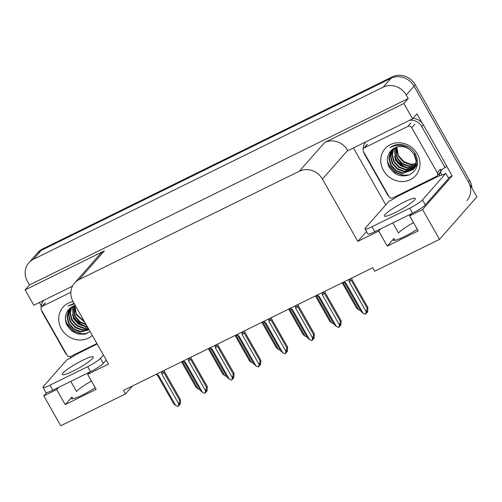 <?xml version="1.0" encoding="UTF-8"?>
<svg xmlns="http://www.w3.org/2000/svg" width="502" height="502" viewBox="0 0 502 502"><rect width="100%" height="100%" fill="white"/><g stroke="black" fill="none" stroke-linecap="round" stroke-linejoin="round"><path stroke-width="0.75" d="M91.452 381.074A18.624 2.667 -29.6 0 0 76.492 391.46L70.763 381.382M392.796 222.901L398.525 232.984A18.624 2.667 150.4 0 1 413.485 222.593M417.256 229.238A18.624 2.667 150.4 0 1 393.235 240.082A18.624 2.667 150.4 0 1 393.963 238.494L387.268 246.105L378.734 231.083L357.807 241.38L322.416 179.076A17.457 15.964 -138.7 0 0 299.38 171.188L79.121 279.583A17.457 15.964 -138.7 0 0 74.547 283.072A17.457 15.964 -138.7 0 0 73.16 301.74L108.551 364.044L87.624 374.341L89.576 372.12M28.859 262.772A17.457 15.964 41.3 0 1 33.433 259.283L383.202 87.153A17.457 15.964 41.3 0 1 406.237 95.041L408.226 98.549L29.461 284.948L27.472 281.44A17.457 15.964 41.3 0 1 28.859 262.772L36.646 253.918A17.457 15.964 41.3 0 1 41.22 250.429L390.989 78.299A17.457 15.964 41.3 0 1 414.024 86.193L476.9 196.878L439.52 239.36L422.565 209.516L452.158 175.876L448.292 177.777M70.826 357.757L70.154 356.583M41.264 305.724L39.413 302.468M385.768 204.866L353.427 147.939M322.416 179.076L347.648 150.399L347.817 150.7L412.569 118.83L416.93 113.872L422.182 123.115M446.523 165.967L452.158 175.876M79.121 279.583L104.353 250.9L25.1 289.905L33.803 305.229L72.432 286.222M104.353 250.9A17.457 15.964 -138.7 0 0 99.779 254.395L74.547 283.072M347.648 150.399A17.457 15.964 -138.7 0 0 324.612 142.505L403.865 103.506L408.226 98.549M412.569 118.83L403.865 103.506M58.652 387.343L56.701 389.558L43.799 395.909L60.755 425.759L125.506 393.894L132.472 385.982M43.799 395.909L46.749 392.558M25.1 289.905L29.461 284.948M125.506 393.894L123.517 390.387L372.773 267.723L374.762 271.231L439.52 239.36M357.807 241.38L366.491 231.51M422.565 209.516L409.657 215.86L411.609 213.645M380.685 228.862L378.734 231.083M95.223 387.713A18.624 2.667 -29.6 0 1 71.202 398.563A18.624 2.667 -29.6 0 1 71.93 396.975L65.235 404.587L96.164 389.364L87.624 374.341M65.235 404.587L56.701 389.558M387.268 246.105L418.197 230.889L409.657 215.86M471.911 188.087A17.457 15.964 41.3 0 0 469.608 180.431L415.267 84.775A17.457 15.964 41.3 0 0 392.238 76.881L42.463 249.011A17.457 15.964 41.3 0 0 37.895 252.506L36.646 253.918A17.457 15.964 41.3 0 1 41.22 250.429L390.989 78.299A17.457 15.964 41.3 0 1 414.024 86.193L468.366 181.849A17.457 15.964 41.3 0 1 466.979 200.518M195.849 387.011L181.548 361.829L195.899 387.105L197.907 388.818L182.351 361.434M199.947 389.709L197.907 388.818M179.195 404.348L179.609 404.85L179.898 403.188L179.277 403.897L178.988 405.56L177.972 406.457L175.675 405.459L158.67 375.521L157.59 374.925L157.007 373.908M164.254 370.338L164.6 371.769L180.519 399.793L180.237 404.141L179.609 404.85M179.088 404.988L179.465 404.825M179.314 404.995L179.139 404.681M161.261 371.813L161.839 372.829L161.763 373.996L178.768 403.934L179.804 400.609L180.551 399.837L164.6 371.756M161.839 372.829C161.945 371.643 162.341 371.317 163.037 371.856L162.629 371.141M161.763 373.996A3.96 0.565 -29.6 0 0 163.884 372.584L163.037 371.856M179.804 400.609L163.884 372.584M178.768 403.934L178.367 406.262M156.36 374.222L157.728 375.678L173.667 403.746L157.716 375.665A3.96 0.565 -29.6 0 0 157.728 375.678A3.96 0.565 -29.6 0 0 158.67 375.521M156.85 374.9C156.291 374.31 156.536 374.316 157.59 374.925M173.617 403.652L175.675 405.459M208.317 348.658L222.675 373.934L208.317 348.652M226.716 376.531L224.676 375.64L209.127 348.256M222.624 373.833L224.676 375.64M249.394 360.662L235.093 335.48L249.444 360.756L251.452 362.463L235.896 335.085M253.491 363.354L251.452 362.463M276.169 347.484L261.862 322.303L276.219 347.585L278.221 349.292L262.665 321.907M280.26 350.183L278.221 349.292M205.971 391.171L206.385 391.673L206.667 390.01L206.046 390.719L205.757 392.382L204.741 393.286L202.444 392.282L185.439 362.344L184.359 361.747L183.782 360.731M191.024 357.167L191.369 358.591L207.295 386.622L207.006 390.964L206.385 391.673M205.858 391.811L206.24 391.648M188.03 358.635L188.614 359.658L188.532 360.825L205.538 390.763L206.579 387.431L207.32 386.666L191.369 358.579M188.614 359.658C188.714 358.472 189.116 358.146 189.806 358.679L189.398 357.964M188.532 360.825A3.96 0.565 -29.6 0 0 190.653 359.407L189.806 358.679M206.579 387.431L190.653 359.407M205.538 390.763L205.136 393.091M183.136 361.051L184.472 362.45L200.442 390.575L184.485 362.488A3.96 0.565 -29.6 0 0 184.498 362.5A3.96 0.565 -29.6 0 0 185.439 362.344M183.619 361.722C183.061 361.133 183.305 361.145 184.359 361.747M200.392 390.481L202.444 392.282M232.74 378L233.154 378.502L233.443 376.839L232.821 377.548L232.533 379.205L231.51 380.108L229.219 379.11L212.214 349.172L211.129 348.576L210.551 347.553M217.799 343.989L218.144 345.42L234.064 373.444L233.775 377.793L233.154 378.502M232.627 378.64L233.01 378.47M232.859 378.646L232.683 378.332M214.806 345.464L215.383 346.48L215.302 347.648L232.313 377.586L233.348 374.26L234.095 373.488L218.138 345.407M215.383 346.48C215.49 345.294 215.885 344.968 216.575 345.508L216.174 344.792M215.302 347.648A3.96 0.565 -29.6 0 0 217.429 346.236L216.575 345.508M233.348 374.26L217.429 346.236M232.313 377.586L231.911 379.914M211.248 349.304A3.96 0.565 -29.6 0 0 211.273 349.323A3.96 0.565 -29.6 0 0 212.214 349.172M211.26 349.317L227.211 377.397L211.242 349.279L209.905 347.873M210.394 348.551C209.836 347.961 210.081 347.968 211.129 348.576M227.161 377.303L229.219 379.11M259.509 364.822L259.923 365.324L260.212 363.661L259.59 364.37L259.302 366.033L258.285 366.937L255.989 365.933L238.983 335.995L237.904 335.399L237.32 334.382M244.568 330.818L244.913 332.242L260.833 360.273L260.551 364.615L259.923 365.324M259.402 365.462L259.779 365.299M259.634 365.469L259.452 365.155M241.575 332.286L242.152 333.309L242.077 334.476L259.082 364.414L260.118 361.082L260.864 360.317L244.913 332.23M242.152 333.309C242.259 332.123 242.661 331.797 243.351 332.33L242.943 331.615M242.077 334.476A3.96 0.565 -29.6 0 0 244.198 333.058L243.351 332.33M260.118 361.082L244.198 333.058M259.082 364.414L258.681 366.742M238.023 336.127A3.96 0.565 -29.6 0 0 238.042 336.152A3.96 0.565 -29.6 0 0 238.983 335.995M238.03 336.139L253.981 364.226L238.042 336.152L236.68 334.696M237.164 335.374C236.605 334.784 236.85 334.796 237.904 335.399M253.937 364.126L255.989 365.933M286.284 351.651L286.698 352.147L286.987 350.49L286.36 351.199L286.077 352.856L285.054 353.759L282.764 352.755L265.753 322.824L264.673 322.228L264.096 321.205M271.337 317.64L271.689 319.071L287.608 347.095L287.32 351.444L286.698 352.147M286.171 352.291L286.554 352.122M286.404 352.297L286.228 351.984M268.35 319.115L268.928 320.132L268.846 321.299L285.851 351.237L286.893 347.911L287.64 347.139L271.682 319.059M268.928 320.132C269.034 318.946 269.43 318.619 270.12 319.159L269.712 318.444M268.846 321.299A3.96 0.565 -29.6 0 0 270.967 319.881L270.12 319.159M286.893 347.911L270.967 319.881M285.851 351.237L285.45 353.565M264.792 322.955A3.96 0.565 -29.6 0 0 264.811 322.974A3.96 0.565 -29.6 0 0 265.753 322.824M264.799 322.968L280.756 351.049L264.786 322.924L263.45 321.525M263.933 322.202C263.374 321.613 263.625 321.619 264.673 322.228M280.706 350.954L282.764 352.755M395.093 212.647A17.752 2.541 -29.6 0 0 415.279 198.478A17.752 2.541 -29.6 0 0 404.593 201.848A17.752 2.541 -29.6 0 0 384.406 216.011A17.752 2.541 -29.6 0 0 395.093 212.647M409.72 208.167L372.026 226.716A11.64 1.669 150.4 0 1 365.017 228.925A11.64 1.669 150.4 0 1 365.475 227.933L388.774 201.446A11.64 1.669 150.4 0 0 397.753 196.226L439.313 175.775A11.64 1.669 150.4 0 0 445.801 173.385L422.496 199.871A11.64 1.669 150.4 0 1 409.72 208.167L412.562 213.174L374.868 231.723A11.64 1.669 150.4 0 1 367.866 233.932L365.017 228.925M445.801 173.385L448.644 178.392L425.345 204.879A11.64 1.669 150.4 0 1 412.562 213.174M388.391 195.479A11.64 10.642 41.3 0 0 388.059 195.673L364.728 154.603A11.64 10.642 41.3 0 1 363.567 151.786M363.178 149.138A11.64 10.642 41.3 0 1 365.651 142.16A11.64 10.642 41.3 0 1 366.065 141.715M440.831 170.755A11.64 10.642 41.3 0 1 441.214 170.297A11.64 10.642 41.3 0 1 445.079 167.612L446.636 165.842L423.305 124.772A11.64 10.642 -138.7 0 0 412.914 118.441M409.55 120.317A11.64 10.642 41.3 0 1 421.749 126.542L445.079 167.612M441.904 175.104A5.817 2.209 -116.2 0 0 441.183 173.648L440.612 172.65A11.64 10.642 41.3 0 1 442.049 169.456M440.612 172.65L439.055 174.42A11.64 10.642 41.3 0 1 439.426 173.259M439.626 175.424L439.055 174.42M397.816 195.441L398.067 195.874M73.06 371.122A17.752 2.541 -29.6 0 0 93.246 356.953A17.752 2.541 -29.6 0 0 82.56 360.323A17.752 2.541 -29.6 0 0 62.373 374.492A17.752 2.541 -29.6 0 0 73.06 371.122M103.412 355.002L100.463 358.346A11.64 1.669 150.4 0 1 87.687 366.648L49.993 385.197A11.64 1.669 150.4 0 1 42.99 387.406A11.64 1.669 150.4 0 1 43.442 386.408L66.741 359.928A11.64 1.669 150.4 0 0 75.72 354.707L97.143 343.964M106.261 360.009L103.312 363.36A11.64 1.669 150.4 0 1 90.529 371.656L52.835 390.205A11.64 1.669 150.4 0 1 45.833 392.413L42.99 387.406M66.358 353.96A11.64 10.642 41.3 0 0 66.026 354.148L42.695 313.079A11.64 10.642 41.3 0 1 41.534 310.267M41.145 307.613A11.64 10.642 41.3 0 1 43.624 300.635A11.64 10.642 41.3 0 1 44.038 300.196M75.789 353.916L76.034 354.349M417.281 153.819A20.369 18.624 41.3 0 1 410.322 179.672A20.369 18.624 41.3 0 1 383.453 170.467A20.369 18.624 41.3 0 1 390.412 144.614A20.369 18.624 41.3 0 1 417.281 153.819M389.031 166.846C394.415 175.185 401.405 177.752 410.008 174.545C417.532 169.751 419.352 162.955 415.461 154.158C412.531 149.075 408.182 145.925 402.422 144.708C397.747 144.005 393.618 144.959 390.023 147.575C397.722 143.741 404.763 144.808 411.132 150.769A14.552 13.303 -138.7 0 0 391.516 150.211C387.017 154.955 386.195 160.496 389.031 166.846M391.805 149.935L389.282 157.697L391.089 164.901L396.134 170.511L403.031 173.064L413.416 169.331M413.61 169.118L414.853 167.417L416.541 160.803L414.47 153.894M391.591 150.136L390.838 151.234L388.893 158.136L390.7 165.346L395.745 170.956L402.642 173.51L413.221 169.557L414.464 167.856L416.152 161.249L414.081 154.34L411.132 150.769M392.696 149.169L390.838 156.022L392.646 163.131L397.691 168.741L404.587 171.295L414.125 168.39M392.464 149.351L390.449 156.367L392.257 163.57L397.302 169.187L404.198 171.74L413.955 168.628M414.784 167.787L416.02 166.087L417.526 162.008M393.681 148.485L392.407 154.923L394.202 161.362L399.247 166.971L406.143 169.525L414.746 167.361M393.424 148.648L392.012 155.2L393.813 161.801L398.858 167.417L405.754 169.971L414.602 167.624M394.754 147.883L395.764 159.592L400.809 165.202L407.706 167.756L415.267 166.244M394.478 148.021L395.375 160.031L400.42 165.647L407.317 168.201L415.148 166.532M395.927 147.368L397.32 157.823L402.366 163.432L409.262 165.986L415.681 165.039M395.626 147.488L396.931 158.262L401.976 163.872L408.873 166.426L415.587 165.346M397.069 146.992A14.552 13.303 41.3 0 0 398.877 156.047L403.922 161.663L410.818 164.217L415.982 163.727M396.881 147.048L398.488 156.492L403.533 162.102L410.429 164.656L415.92 164.066M363.404 151.497A2.912 2.661 41.3 0 1 364.396 147.801L407.888 126.397A2.912 2.661 41.3 0 1 411.728 127.715L437.33 172.788A2.912 2.661 41.3 0 1 436.338 176.484L392.846 197.888A2.912 2.661 41.3 0 1 389.006 196.571L363.404 151.497M437.33 172.788L440.449 169.249A2.912 2.661 41.3 0 1 440.216 172.362L437.098 175.901M395.557 159.203L404.386 167.015M387.55 162.309L388.962 165.635L395.124 172.431L403.545 175.505L408.107 175.317M394.497 156.461L395.388 158.331L400.282 164.192L407.116 167.687M387.381 160.759L389.157 165.415L395.319 172.211L403.74 175.286L409.281 174.878M92.299 335.43A20.369 18.624 41.3 0 1 61.42 328.942A20.369 18.624 41.3 0 1 73.047 301.545M75.25 305.417A14.552 13.303 -138.7 0 0 69.483 308.692C64.99 313.43 64.162 318.977 66.998 325.321L71.416 330.787L77.59 333.962L84.28 334.244L90.159 331.671M69.772 308.41L67.249 316.172L69.056 323.382L74.101 328.992L80.998 331.546L89.061 329.739M69.558 308.611L68.805 309.709L66.86 316.618L68.667 323.821L73.712 329.431L80.609 331.985L89.136 329.87M70.663 307.644L68.805 314.503L70.613 321.606L75.658 327.222L82.554 329.776L88.628 328.973M70.431 307.833L68.416 314.848L70.224 322.052L75.269 327.662L82.165 330.216L88.754 329.199M71.648 306.96L70.374 313.399L72.169 319.837L77.22 325.453L84.11 328.007L87.982 327.837M71.391 307.124L69.979 313.675L71.78 320.282L76.825 325.892L83.721 328.446L88.164 328.157M72.721 306.358L73.731 318.067L78.776 323.683L85.673 326.237L87.11 326.3M72.445 306.502L73.342 318.513L78.387 324.123L85.284 326.676L87.354 326.727M73.894 305.843L75.287 316.298L79.762 321.5L85.961 324.279M73.593 305.963L74.898 316.743L79.686 322.171L86.281 324.838M75.036 305.473A14.552 13.303 41.3 0 0 76.844 314.528L84.405 321.537M74.848 305.523L76.455 314.974L84.844 322.315M96.899 343.531L70.813 356.364A2.912 2.661 41.3 0 1 66.973 355.052L41.371 309.972A2.912 2.661 41.3 0 1 42.363 306.283L70.857 292.258M74.051 303.315L67.99 306.057L74.396 303.917M73.524 317.678L82.353 325.497M65.517 320.784L66.929 324.116L73.091 330.906L81.512 333.981L86.074 333.792M72.464 314.942L73.355 316.812L78.249 322.673L85.083 326.162M65.348 319.241L67.124 323.89L73.286 330.686L81.707 333.761L87.248 333.359M302.938 334.313L288.631 309.132L302.988 334.407L304.996 336.114L289.441 308.736M307.036 337.005L304.996 336.114M329.707 321.136L315.407 295.954L329.758 321.23L331.766 322.943L316.21 295.559M333.805 323.834L331.766 322.943M356.483 307.958L342.176 282.783L356.533 308.059L358.535 309.765L342.979 282.388M360.574 310.656L358.535 309.765M313.053 338.473L313.468 338.976L313.756 337.313L313.135 338.022L312.846 339.685L311.83 340.588L309.533 339.584L292.528 309.646L291.442 309.05L290.865 308.033M298.113 304.469L298.458 305.894L314.377 333.924L314.095 338.266L313.468 338.976M312.947 339.114L313.323 338.95M313.173 339.12L312.997 338.806M295.12 305.938L295.697 306.96L295.622 308.128L312.627 338.059L313.662 334.734L314.409 333.968L298.458 305.881M295.697 306.96C295.803 305.768 296.199 305.448 296.895 305.982L296.487 305.266M295.622 308.128A3.96 0.565 -29.6 0 0 297.742 306.709L296.895 305.982M313.662 334.734L297.742 306.709M312.627 338.059L312.225 340.394M291.587 309.803L291.555 309.753A3.96 0.565 -29.6 0 0 291.587 309.803A3.96 0.565 -29.6 0 0 292.528 309.646M291.555 309.753L290.426 308.699M290.708 309.025C290.15 308.435 290.394 308.441 291.442 309.05M307.475 337.777L291.58 309.797L307.525 337.877L309.533 339.584M339.829 325.296L340.243 325.798L340.525 324.141L339.904 324.844L339.616 326.507L338.599 327.411L336.302 326.407L319.297 296.469L318.218 295.879L317.64 294.856M324.882 291.292L325.227 292.722L341.153 320.747L340.864 325.089L340.243 325.798M339.716 325.936L340.099 325.773M321.889 292.766L322.472 293.783L322.391 294.95L339.396 324.888L340.438 321.562L341.178 320.791L325.227 292.704M322.472 293.783C322.573 292.597 322.974 292.271 323.664 292.804L323.257 292.089M322.391 294.95A3.96 0.565 -29.6 0 0 324.512 293.532L323.664 292.804M340.438 321.562L324.512 293.532M339.396 324.888L338.994 327.216M318.343 296.619L334.301 324.7L318.331 296.575A3.96 0.565 -29.6 0 0 318.356 296.626A3.96 0.565 -29.6 0 0 319.297 296.469M318.331 296.575L316.994 295.176M317.477 295.847C316.919 295.258 317.164 295.27 318.218 295.879M334.25 324.606L336.302 326.407M366.598 312.125L367.012 312.627L367.301 310.964L366.673 311.673L366.391 313.336L365.368 314.233L363.078 313.235L346.066 283.297L344.987 282.701L344.41 281.685M351.651 278.114L352.002 279.545L367.922 307.569L367.633 311.918L367.012 312.627M366.485 312.765L366.868 312.602M366.717 312.771L366.542 312.457M348.664 279.589L349.241 280.605L349.16 281.773L366.171 311.711L367.207 308.385L367.953 307.613L351.996 279.532M349.241 280.605C349.348 279.419 349.743 279.093 350.434 279.633L350.032 278.917M349.16 281.773A3.96 0.565 -29.6 0 0 351.287 280.361L350.434 279.633M367.207 308.385L351.287 280.361M366.171 311.711L365.763 314.039M345.106 283.429A3.96 0.565 -29.6 0 0 345.131 283.454A3.96 0.565 -29.6 0 0 346.066 283.297M345.119 283.442L361.07 311.522L345.1 283.404L343.763 281.998M344.253 282.676C343.694 282.086 343.939 282.093 344.987 282.701M361.02 311.428L363.078 313.235M393.963 238.494L394.974 240.27M406.237 95.041L415.267 84.775M383.202 87.153L392.238 76.881M33.433 259.283L42.463 249.011M299.38 171.188L324.612 142.505M71.93 396.975L72.941 398.751M469.608 180.431L468.366 181.849M421.749 126.542L423.305 124.772M372.026 226.716L374.868 231.723M425.345 204.879L422.496 199.871M90.529 371.656L87.687 366.648M49.993 385.197L52.835 390.205M103.312 363.36L100.463 358.346M364.396 147.801L367.508 144.262M411.728 127.715L414.84 124.176M407.888 126.397L411 122.858M42.363 306.283L45.475 302.737M365.651 142.16L366.021 141.74M43.624 300.635L43.988 300.215M363.63 148.385L366.749 144.846M41.603 306.86L44.716 303.321M290.42 308.705L290.219 308.347"/></g></svg>
